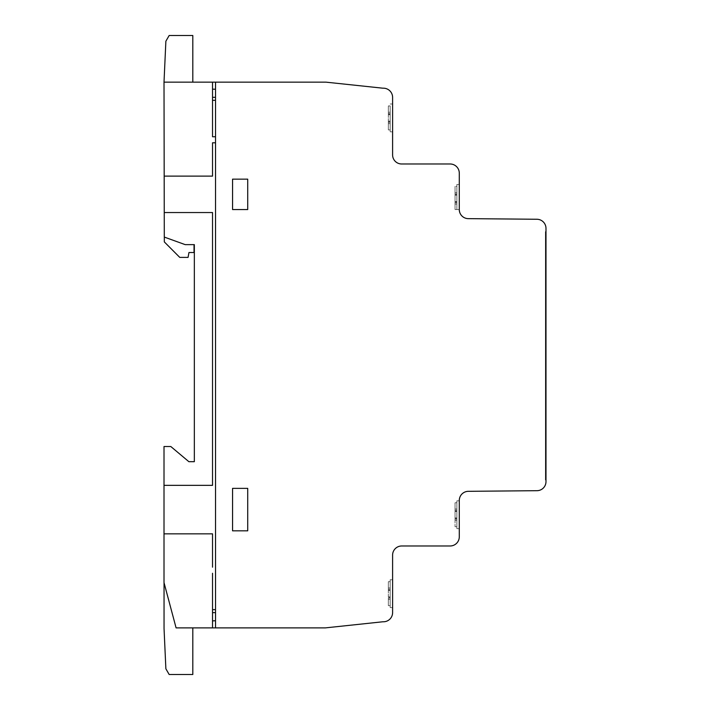 <?xml version="1.0" encoding="UTF-8"?>
<svg xmlns="http://www.w3.org/2000/svg" width="710" height="710" viewBox="0 0 710 710"><rect width="100%" height="100%" fill="white"/><g stroke="black" fill="none" stroke-linecap="round" stroke-linejoin="round"><path stroke-width="0.53" stroke-dasharray="3.55 2.66" d="M390.172 107.538L390.172 131.838L390.172 107.538M392.603 128.306L392.603 104.006L392.603 128.306M456.867 528.275L456.867 500.825L456.867 528.275M459.29 501.198L459.29 528.648L459.29 501.198M390.172 607.21L390.172 579.759L390.172 607.21M392.603 580.132L392.603 607.582L392.603 580.132M545.99 479.995L545.386 479.995L545.386 231.637L545.386 479.995L545.99 479.995L545.99 231.637L545.99 479.995M545.99 231.637L545.386 231.637L545.99 231.637M392.603 593.675L392.603 579.759L392.603 593.675M390.172 593.675L390.172 579.759L390.172 593.675M390.172 590.125L390.172 589.247L390.172 590.418L388.352 590.125L388.352 581.685L388.352 590.418L390.172 590.125L390.172 587.969L390.172 589.247L388.352 589.247L390.172 589.247L390.172 590.445L388.352 590.445L390.172 590.125M390.172 596.897L390.172 590.445L390.172 596.933L388.352 596.897L388.352 590.445L388.352 596.933L390.172 596.897L390.172 590.445L388.352 590.445L390.172 590.445L390.172 597.225L388.352 597.225L390.172 596.897M390.172 598.104L390.172 599.373L390.172 598.104L388.352 598.104L388.352 597.225L388.352 605.657L388.352 598.104L388.352 605.657L388.352 598.104L390.172 598.104L390.172 597.225L388.352 597.225L390.172 596.933L390.172 605.657L390.172 599.373L388.352 599.373L390.172 599.373L390.172 598.104L388.352 598.104L390.172 598.104M390.172 581.685L390.172 587.969L390.172 581.685L390.172 587.969L388.352 587.969L390.172 587.969L390.172 589.247L390.172 581.685L388.352 581.685L390.172 581.685M390.172 605.657L388.352 605.657L390.172 605.657L390.172 599.373L390.172 605.657L388.352 605.657L390.172 605.657M390.172 599.373L388.352 599.373L390.172 599.373M390.172 590.445L388.352 590.445L390.172 590.445M390.172 587.969L388.352 587.969L390.172 587.969M390.172 589.247L388.352 589.247L390.172 589.247M390.172 590.418L388.352 590.418L390.172 590.418M390.172 596.933L388.352 596.933L390.172 596.933M390.172 597.225L388.352 597.225L390.172 597.225M456.867 509.034L456.867 502.751L456.867 510.312L456.867 509.034L455.048 509.034L455.048 502.751L455.048 510.312L455.048 502.751L455.048 510.312L455.048 509.034L456.867 509.034L456.867 511.182L456.867 510.312L455.048 510.312L455.048 511.182L455.048 510.312L455.048 511.182L455.048 510.312L456.867 510.312L456.867 511.484L455.048 511.484L456.867 511.182L456.867 502.751L455.048 502.751L456.867 502.751L456.867 509.034L455.048 509.034L456.867 509.034M456.867 511.511L456.867 517.963L456.867 511.511L455.048 511.484L455.048 517.963L455.048 511.511L455.048 517.963L455.048 511.511L456.867 511.511L455.048 511.484L456.867 511.484L456.867 517.998L455.048 517.998L456.867 517.963L456.867 511.511L455.048 511.511L456.867 511.511M456.867 518.291L456.867 519.161L456.867 518.291L455.048 517.998L455.048 519.161L455.048 518.291L455.048 519.161L455.048 518.291L456.867 518.291L455.048 517.998L456.867 517.998L456.867 520.439L456.867 519.161L455.048 519.161L455.048 526.722L455.048 519.161L456.867 519.161L456.867 518.291L455.048 518.291L456.867 518.291M456.867 526.722L456.867 520.439L456.867 526.722L455.048 526.722L455.048 520.439L455.048 526.722L456.867 526.722L456.867 520.439L455.048 520.439L456.867 520.439L456.867 519.161L456.867 526.722L455.048 526.722L456.867 526.722M456.867 520.439L455.048 520.439L456.867 520.439M456.867 517.963L455.048 517.963L456.867 517.963M456.867 510.312L455.048 510.312L456.867 510.312M456.867 511.182L455.048 511.182L456.867 511.182M456.867 511.484L455.048 511.484L456.867 511.484M456.867 517.998L455.048 517.998L456.867 517.998M456.867 519.161L455.048 519.161L456.867 519.161M456.867 502.751L455.048 502.751L456.867 502.751M459.29 209.53L456.867 209.53L456.867 184.467L456.867 209.53L456.867 193.954L456.867 209.53L455.048 209.53L455.048 186.393L455.048 209.53L456.867 209.53L456.867 184.467L456.867 209.53L456.867 204.081L455.048 204.081L456.867 204.081L456.867 202.803L455.048 202.803L456.867 202.803L456.867 201.933L455.048 201.933L456.867 201.933L455.048 201.631L456.867 201.631L455.048 201.604L456.867 201.604L456.867 195.152L455.048 195.152L456.867 195.152L455.048 195.117L456.867 195.117L455.048 194.824L456.867 194.824L456.867 192.676L456.867 193.954L455.048 193.954L456.867 193.954L456.867 209.53L455.048 209.53L459.29 209.53L459.29 173.169A9.168 9.168 0 0 0 450.149 163.983L401.62 163.983A9.044 9.044 0 0 1 392.603 154.931L392.603 97.483A9.212 9.212 0 0 0 382.938 88.2L325.908 82.147L164.01 82.147L192.809 82.147L192.809 35.5L169.166 35.5L165.874 41.207L164.01 82.147L164.294 237.078L185.212 244.639L194.034 244.639L185.212 244.639L164.321 237.087L185.212 244.639L194.345 244.639L194.345 461.678L188.86 461.678L170.817 446.528L164.01 446.528L164.01 582.608L176.089 627.88L175.343 624.8L176.089 627.88L325.393 627.88L382.956 621.765A9.168 9.168 0 0 0 392.603 612.65L392.603 555.078A9.106 9.106 0 0 1 401.736 545.981L450.096 545.981A9.168 9.168 0 0 0 459.29 536.858L459.29 500.443A9.141 9.141 0 0 1 468.351 491.32L536.991 490.69A9.061 9.061 0 0 0 545.99 481.637L545.99 228.398A9.141 9.141 0 0 0 536.991 219.257L468.272 218.644A9.079 9.079 0 0 1 459.29 209.53L456.867 209.53L459.29 209.53M456.867 186.393L456.867 193.954L456.867 186.393L455.048 186.393L456.867 186.393M456.867 204.081L455.048 204.081L456.867 204.081M456.867 201.604L455.048 201.604L456.867 201.604M456.867 195.152L455.048 195.152L456.867 195.152M456.867 192.676L455.048 192.676L456.867 192.676M456.867 201.631L455.048 201.631L456.867 201.631M456.867 201.933L455.048 201.933L456.867 201.933M456.867 202.803L455.048 202.803L456.867 202.803M456.867 193.954L455.048 193.954L456.867 193.954M456.867 194.824L455.048 194.824L456.867 194.824M456.867 195.117L455.048 195.117L456.867 195.117M390.172 121.481L390.172 122.351L390.172 121.179L388.352 121.481L388.352 129.912L388.352 121.153L390.172 121.481L390.172 123.629L390.172 122.351L388.352 122.351L390.172 122.351L390.172 121.153L388.352 121.179L388.352 114.701L388.352 121.179L390.172 121.179L388.352 121.481L390.172 121.481M390.172 114.701L390.172 121.153L390.172 114.665L388.352 114.665L388.352 121.153L388.352 114.372L390.172 114.701L388.352 114.701L390.172 114.701L390.172 121.153L388.352 121.153L390.172 121.153L388.352 121.153L390.172 121.153L390.172 114.372L388.352 114.665L388.352 113.502L388.352 114.665L390.172 114.665L388.352 114.701L390.172 114.701M390.172 113.502L390.172 112.224L390.172 113.502L388.352 113.502L388.352 105.941L388.352 114.372L388.352 105.941L388.352 113.502L390.172 113.502L390.172 114.372L388.352 114.372L390.172 114.665L390.172 105.941L390.172 112.224L388.352 112.224L390.172 112.224L390.172 113.502L388.352 113.502L390.172 113.502M390.172 129.912L390.172 123.629L390.172 129.912L388.352 129.912L390.172 129.912L390.172 123.629L388.352 123.629L390.172 123.629L390.172 122.351L390.172 129.912L388.352 129.912L390.172 129.912M390.172 105.941L388.352 105.941L390.172 105.941L390.172 112.224L390.172 105.941L388.352 105.941L390.172 105.941M390.172 112.224L388.352 112.224L390.172 112.224M390.172 114.372L388.352 114.372L390.172 114.372M390.172 114.665L388.352 114.665L390.172 114.665M390.172 121.153L388.352 121.153L390.172 121.153M390.172 121.179L388.352 121.179L390.172 121.179M390.172 122.351L388.352 122.351L390.172 122.351M390.172 123.629L388.352 123.629L390.172 123.629M232.561 530.832L232.561 488.365L232.561 530.832L247.719 530.832L247.719 488.365L232.561 488.365L247.719 488.365L247.719 530.832L232.561 530.832L247.719 530.832L247.719 488.365L232.561 488.365L232.561 530.832M247.719 179.151L247.719 209.548L247.719 179.151L232.561 179.151L232.561 209.548L247.719 209.548L232.561 209.548L232.561 179.151L247.719 179.151L232.561 179.151L232.561 209.548L247.719 209.548L247.719 179.151M192.809 82.147L164.01 82.147M164.321 237.087L164.321 241.906L179.763 257.402L188.07 257.402L188.958 252.529L194.034 252.529L194.034 244.639M175.343 624.8L164.046 582.724L175.343 624.8M164.046 582.724L164.046 628.554L165.874 668.802L169.166 674.5L192.809 674.5L192.809 627.88M212.53 609.633L215.529 609.633M215.529 612.65L212.53 612.65M212.53 620.886L215.529 620.744M164.01 533.849L212.53 533.849L212.53 567.175M164.25 212.547L212.53 212.547L212.53 485.347L164.01 485.347M212.53 573.272L212.53 627.88M215.529 142.79L212.53 142.79L212.53 176.124L164.179 176.124M212.53 82.147L212.53 136.755L215.529 136.755M215.529 89.22L212.53 89.167M215.529 82.147L215.529 627.817M212.53 97.323L215.529 97.323M215.529 100.332L212.53 100.332M392.603 131.838L390.172 131.838L392.603 131.838M459.29 528.648L456.867 528.648L459.29 528.648M459.29 500.825L456.867 500.825L459.29 500.825M392.603 579.759L390.172 579.759L392.603 579.759M392.603 607.582L390.172 607.582L392.603 607.582M459.29 184.467L456.867 184.467L459.29 184.467M392.603 104.006L390.172 104.006L392.603 104.006"/><path stroke-width="1.06" d="M164.01 82.147L325.908 82.147L382.938 88.2A9.212 9.212 0 0 1 392.603 97.483L392.603 154.931A9.044 9.044 0 0 0 401.62 163.983L450.149 163.983A9.168 9.168 0 0 1 459.29 173.169L459.29 209.53A9.079 9.079 0 0 0 468.272 218.644L536.991 219.257A9.141 9.141 0 0 1 545.99 228.398L545.99 481.637A9.061 9.061 0 0 1 536.991 490.69L468.351 491.32A9.141 9.141 0 0 0 459.29 500.443L459.29 536.858A9.168 9.168 0 0 1 450.096 545.981L401.736 545.981A9.106 9.106 0 0 0 392.603 555.078L392.603 612.65A9.168 9.168 0 0 1 382.956 621.765L325.393 627.88L176.089 627.88L164.01 582.608L164.01 446.528L170.817 446.528L188.86 461.678L194.345 461.678L194.345 244.639L185.212 244.639L164.294 237.078L164.01 82.147L165.874 41.207L169.166 35.5L192.809 35.5L192.809 82.147M194.034 244.639L194.034 252.529L188.958 252.529L188.07 257.402L179.763 257.402L164.321 241.906L164.321 237.087M192.809 627.88L192.809 674.5L169.166 674.5L165.874 668.802L164.046 628.554L164.046 582.724M212.53 609.633L215.529 609.633M215.529 612.65L212.53 612.65M212.53 620.886L215.529 620.744M232.561 530.832L247.719 530.832L247.719 488.365L232.561 488.365L232.561 530.832M164.01 533.849L212.53 533.849L212.53 567.175M164.25 212.547L212.53 212.547L212.53 485.347L164.01 485.347M212.53 573.272L212.53 627.88M232.561 179.151L232.561 209.548L247.719 209.548L247.719 179.151L232.561 179.151M215.529 142.79L212.53 142.79L212.53 176.124L164.179 176.124M212.53 82.147L212.53 136.755L215.529 136.755M215.529 89.22L212.53 89.167M215.529 82.147L215.529 627.817M212.53 97.323L215.529 97.323M215.529 100.332L212.53 100.332"/></g></svg>

